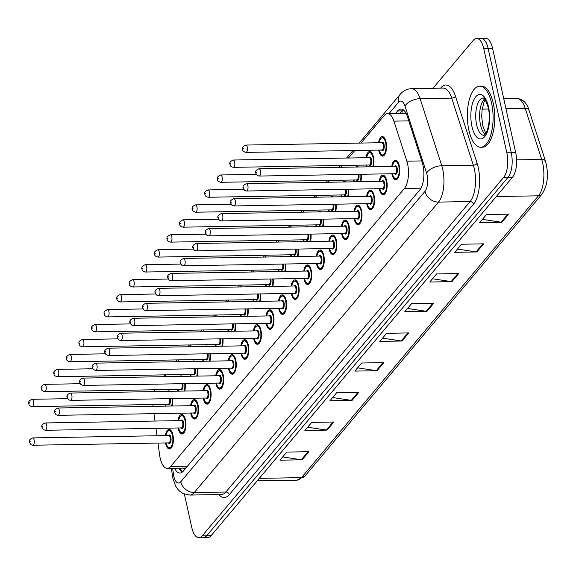 <?xml version="1.0" encoding="UTF-8"?>
<svg xmlns="http://www.w3.org/2000/svg" width="576" height="576" viewBox="0 0 576 576"><rect width="100%" height="100%" fill="white"/><g stroke="black" fill="none" stroke-linecap="round" stroke-linejoin="round"><path stroke-width="0.86" d="M177.926 391.176A9.778 4.118 89 0 1 177.61 389.959A9.778 4.118 89 0 1 177.487 389.369M179.748 376.409A9.778 4.118 89 0 1 181.073 375.862A9.778 4.118 89 0 1 182.412 376.366M190.498 376.222A9.778 4.118 89 0 1 190.181 375.005A9.778 4.118 89 0 1 190.066 374.414M192.326 361.454A9.778 4.118 89 0 1 193.644 360.907A9.778 4.118 89 0 1 194.983 361.411M203.076 361.267A9.778 4.118 89 0 1 202.759 360.043A9.778 4.118 89 0 1 202.637 359.46M204.898 346.5A9.778 4.118 89 0 1 206.222 345.953A9.778 4.118 89 0 1 207.562 346.457M215.654 346.313A9.778 4.118 89 0 1 215.33 345.089A9.778 4.118 89 0 1 215.215 344.506M217.476 331.546A9.778 4.118 89 0 1 218.794 330.998A9.778 4.118 89 0 1 220.133 331.495M228.226 331.358A9.778 4.118 89 0 1 227.909 330.134A9.778 4.118 89 0 1 227.786 329.551M230.047 316.591A9.778 4.118 89 0 1 231.372 316.044A9.778 4.118 89 0 1 232.711 316.541M240.804 316.404A9.778 4.118 89 0 1 240.48 315.18A9.778 4.118 89 0 1 240.365 314.597M242.626 301.637A9.778 4.118 89 0 1 243.943 301.09A9.778 4.118 89 0 1 245.282 301.586M253.375 301.45A9.778 4.118 89 0 1 253.058 300.226A9.778 4.118 89 0 1 252.936 299.642M255.197 286.682A9.778 4.118 89 0 1 256.522 286.135A9.778 4.118 89 0 1 257.861 286.632M265.954 286.495A9.778 4.118 89 0 1 265.63 285.271A9.778 4.118 89 0 1 265.514 284.688M267.775 271.728A9.778 4.118 89 0 1 269.093 271.181A9.778 4.118 89 0 1 270.432 271.678M278.525 271.541A9.778 4.118 89 0 1 278.208 270.317A9.778 4.118 89 0 1 278.086 269.734M280.346 256.774A9.778 4.118 89 0 1 281.671 256.219A9.778 4.118 89 0 1 283.01 256.723M291.103 256.586A9.778 4.118 89 0 1 290.779 255.362A9.778 4.118 89 0 1 290.664 254.779M292.925 241.812A9.778 4.118 89 0 1 294.242 241.265A9.778 4.118 89 0 1 295.582 241.769M303.674 241.632A9.778 4.118 89 0 1 303.358 240.408A9.778 4.118 89 0 1 303.235 239.818M305.496 226.858A9.778 4.118 89 0 1 306.821 226.31A9.778 4.118 89 0 1 308.16 226.814M316.253 226.67A9.778 4.118 89 0 1 315.929 225.454A9.778 4.118 89 0 1 315.814 224.863M318.074 211.903A9.778 4.118 89 0 1 319.392 211.356A9.778 4.118 89 0 1 320.731 211.86M328.824 211.716A9.778 4.118 89 0 1 328.507 210.499A9.778 4.118 89 0 1 328.385 209.909M330.646 196.949A9.778 4.118 89 0 1 331.97 196.402A9.778 4.118 89 0 1 333.31 196.906M341.402 196.762A9.778 4.118 89 0 1 341.078 195.545A9.778 4.118 89 0 1 340.963 194.954M343.224 181.994A9.778 4.118 89 0 1 344.542 181.447A9.778 4.118 89 0 1 345.881 181.951M353.974 181.807A9.778 4.118 89 0 1 353.657 180.59A9.778 4.118 89 0 1 353.534 180M355.795 167.04A9.778 4.118 89 0 1 357.12 166.493A9.778 4.118 89 0 1 358.459 166.997M366.552 166.853A9.778 4.118 89 0 1 366.228 165.636A9.778 4.118 89 0 1 366.113 165.046M365.983 157.716A9.778 4.118 89 0 1 369.691 151.538A9.778 4.118 89 0 1 373.493 156.996A9.778 4.118 89 0 1 373.363 166.738M378.562 142.762A9.778 4.118 89 0 1 382.27 136.584A9.778 4.118 89 0 1 386.071 142.042A9.778 4.118 89 0 1 382.608 156.132A9.778 4.118 89 0 1 378.806 150.682A9.778 4.118 89 0 1 378.684 150.091M165.348 406.13A9.778 4.118 89 0 1 165.031 404.914A9.778 4.118 89 0 1 164.909 404.323M167.177 391.363A9.778 4.118 89 0 1 168.494 390.816A9.778 4.118 89 0 1 169.834 391.32M177.977 420.646A9.778 4.118 89 0 1 181.685 414.475A9.778 4.118 89 0 1 185.486 419.933A9.778 4.118 89 0 1 182.023 434.023A9.778 4.118 89 0 1 178.222 428.566A9.778 4.118 89 0 1 178.099 427.982M190.548 405.691A9.778 4.118 89 0 1 194.256 399.521A9.778 4.118 89 0 1 198.058 404.978A9.778 4.118 89 0 1 194.602 419.069A9.778 4.118 89 0 1 190.8 413.611A9.778 4.118 89 0 1 190.678 413.028M203.126 390.737A9.778 4.118 89 0 1 206.834 384.566A9.778 4.118 89 0 1 210.636 390.017A9.778 4.118 89 0 1 207.173 404.114A9.778 4.118 89 0 1 203.371 398.657A9.778 4.118 89 0 1 203.249 398.074M215.698 375.782A9.778 4.118 89 0 1 219.406 369.612A9.778 4.118 89 0 1 223.207 375.062A9.778 4.118 89 0 1 219.751 389.16A9.778 4.118 89 0 1 215.95 383.702A9.778 4.118 89 0 1 215.827 383.119M228.276 360.828A9.778 4.118 89 0 1 231.984 354.65A9.778 4.118 89 0 1 235.786 360.108A9.778 4.118 89 0 1 232.322 374.206A9.778 4.118 89 0 1 228.521 368.748A9.778 4.118 89 0 1 228.398 368.165M240.847 345.874A9.778 4.118 89 0 1 244.555 339.696A9.778 4.118 89 0 1 248.357 345.154A9.778 4.118 89 0 1 244.901 359.251A9.778 4.118 89 0 1 241.099 353.794A9.778 4.118 89 0 1 240.977 353.203M253.426 330.919A9.778 4.118 89 0 1 257.134 324.742A9.778 4.118 89 0 1 260.935 330.199A9.778 4.118 89 0 1 257.472 344.297A9.778 4.118 89 0 1 253.67 338.839A9.778 4.118 89 0 1 253.548 338.249M265.997 315.965A9.778 4.118 89 0 1 269.705 309.787A9.778 4.118 89 0 1 273.506 315.245A9.778 4.118 89 0 1 270.05 329.342A9.778 4.118 89 0 1 266.249 323.885A9.778 4.118 89 0 1 266.126 323.294M278.575 301.01A9.778 4.118 89 0 1 282.283 294.833A9.778 4.118 89 0 1 286.085 300.29A9.778 4.118 89 0 1 282.622 314.388A9.778 4.118 89 0 1 278.82 308.93A9.778 4.118 89 0 1 278.705 308.34M291.146 286.056A9.778 4.118 89 0 1 294.862 279.878A9.778 4.118 89 0 1 298.663 285.336A9.778 4.118 89 0 1 295.2 299.434A9.778 4.118 89 0 1 291.398 293.976A9.778 4.118 89 0 1 291.276 293.386M303.725 271.102A9.778 4.118 89 0 1 307.433 264.924A9.778 4.118 89 0 1 311.234 270.382A9.778 4.118 89 0 1 307.771 284.479A9.778 4.118 89 0 1 303.97 279.022A9.778 4.118 89 0 1 303.854 278.431M316.296 256.147A9.778 4.118 89 0 1 320.011 249.97A9.778 4.118 89 0 1 323.813 255.427A9.778 4.118 89 0 1 320.35 269.518A9.778 4.118 89 0 1 316.548 264.067A9.778 4.118 89 0 1 316.426 263.477M328.874 241.193A9.778 4.118 89 0 1 332.582 235.015A9.778 4.118 89 0 1 336.384 240.473A9.778 4.118 89 0 1 332.921 254.563A9.778 4.118 89 0 1 329.119 249.113A9.778 4.118 89 0 1 329.004 248.522M341.446 226.238A9.778 4.118 89 0 1 345.161 220.061A9.778 4.118 89 0 1 348.962 225.518A9.778 4.118 89 0 1 345.499 239.609A9.778 4.118 89 0 1 341.698 234.151A9.778 4.118 89 0 1 341.575 233.568M354.024 211.284A9.778 4.118 89 0 1 357.732 205.106A9.778 4.118 89 0 1 361.534 210.564A9.778 4.118 89 0 1 358.07 224.654A9.778 4.118 89 0 1 354.269 219.197A9.778 4.118 89 0 1 354.154 218.614M366.595 196.33A9.778 4.118 89 0 1 370.31 190.152A9.778 4.118 89 0 1 374.112 195.61A9.778 4.118 89 0 1 370.649 209.7A9.778 4.118 89 0 1 366.847 204.242A9.778 4.118 89 0 1 366.725 203.659M379.174 181.368A9.778 4.118 89 0 1 382.882 175.198A9.778 4.118 89 0 1 386.683 180.655A9.778 4.118 89 0 1 383.22 194.746A9.778 4.118 89 0 1 379.418 189.288A9.778 4.118 89 0 1 379.303 188.705M391.745 166.414A9.778 4.118 89 0 1 395.46 160.243A9.778 4.118 89 0 1 399.262 165.694A9.778 4.118 89 0 1 395.798 179.791A9.778 4.118 89 0 1 391.997 174.334A9.778 4.118 89 0 1 391.874 173.75M165.398 435.607A9.778 4.118 89 0 1 169.106 429.43A9.778 4.118 89 0 1 172.908 434.887A9.778 4.118 89 0 1 169.452 448.978A9.778 4.118 89 0 1 165.65 443.52A9.778 4.118 89 0 1 165.528 442.937M157.99 443.066L159.646 455.162A18.331 7.718 -91 0 0 160.171 458.136A18.331 7.718 -91 0 0 167.299 468.367A18.331 7.718 -91 0 0 170.626 466.481L404.417 188.453A18.331 7.718 -91 0 0 406.843 161.179L393.919 121.133A18.331 7.718 -91 0 0 387.526 113.638A18.331 7.718 -91 0 0 384.199 115.517L361.037 143.064M183.247 468.094A6.113 2.57 -91 0 0 185.551 468.13L185.674 467.986A18.331 7.718 89 0 1 185.033 468.058L167.299 468.367M153.965 413.662L154.98 421.049M155.981 428.364L156.989 435.751M154.685 389.765A18.331 7.718 -91 0 0 154.066 391.594M152.827 404.532A18.331 7.718 -91 0 0 152.986 406.346M354.78 150.509L348.466 158.018M342.202 165.463L340.654 167.306M329.63 180.418L328.082 182.261M317.052 195.372L315.504 197.215M304.481 210.326L302.933 212.17M291.902 225.281L290.354 227.124M279.331 240.235L277.783 242.078M266.753 255.19L265.205 257.033M254.182 270.144L252.634 271.987M241.603 285.098L240.055 286.942M229.032 300.053L227.484 301.896M216.454 315.007L214.906 316.85M203.882 329.969L202.334 331.805M191.304 344.923L189.756 346.759M178.733 359.878L177.185 361.721M166.154 374.832L164.606 376.675M185.242 383.645A9.778 4.118 89 0 1 184.745 391.061M197.82 368.69A9.778 4.118 89 0 1 197.316 376.106M210.391 353.736A9.778 4.118 89 0 1 209.894 361.152M222.97 338.782A9.778 4.118 89 0 1 222.466 346.198M235.541 323.827A9.778 4.118 89 0 1 235.044 331.236M248.119 308.873A9.778 4.118 89 0 1 247.615 316.282M260.69 293.918A9.778 4.118 89 0 1 260.194 301.327M273.269 278.964A9.778 4.118 89 0 1 272.765 286.373M285.84 264.01A9.778 4.118 89 0 1 285.343 271.418M298.418 249.055A9.778 4.118 89 0 1 297.914 256.464M310.99 234.101A9.778 4.118 89 0 1 310.493 241.51M323.568 219.146A9.778 4.118 89 0 1 323.064 226.555M336.139 204.192A9.778 4.118 89 0 1 335.642 211.601M348.718 189.238A9.778 4.118 89 0 1 348.214 196.646M361.289 174.283A9.778 4.118 89 0 1 360.792 181.692M172.663 398.599A9.778 4.118 89 0 1 172.166 406.015M432.95 88.286L473.285 40.32A18.331 7.718 89 0 1 476.611 38.434A18.331 7.718 89 0 1 483.739 48.665L506.83 152.813L511.265 152.734A18.331 7.718 89 0 1 508.097 177.271L206.662 535.759A18.331 7.718 89 0 1 203.335 537.646A18.331 7.718 89 0 0 206.662 535.759L508.097 177.271A18.331 7.718 89 0 0 511.265 152.734L488.174 48.586L511.265 152.734L515.693 152.654A18.331 7.718 89 0 1 512.532 177.199L211.097 535.68A18.331 7.718 89 0 1 207.77 537.566L198.907 537.725A18.331 7.718 89 0 1 191.779 527.494L184.37 494.093M476.611 38.434L481.046 38.354A18.331 7.718 89 0 1 488.174 48.586A18.331 7.718 89 0 0 481.046 38.354L485.482 38.275A18.331 7.718 89 0 1 492.61 48.506L515.693 152.654M508.673 214.15L486.511 214.538L479.7 222.631L501.869 222.25L508.673 214.15M482.436 219.377L501.084 222.192A4.889 3.989 40.1 0 0 501.869 222.25M483.71 243.842L461.542 244.231L454.73 252.324L476.899 251.942L483.71 243.842M457.466 249.07L476.114 251.892A4.889 3.989 40.1 0 0 476.899 251.942M458.741 273.535L436.572 273.924L429.761 282.024L451.93 281.635L458.741 273.535M432.504 278.762L451.145 281.585A4.889 3.989 40.1 0 0 451.93 281.635M433.771 303.228L411.602 303.617L404.791 311.717L426.96 311.328L433.771 303.228M407.534 308.455L426.175 311.278A4.889 3.989 40.1 0 0 426.96 311.328M308.93 451.699L286.762 452.088L279.95 460.181L302.119 459.799L308.93 451.699M282.694 456.926L301.334 459.749A4.889 3.989 40.1 0 0 302.119 459.799M333.9 422.006L311.731 422.395L304.92 430.488L327.089 430.106L333.9 422.006M307.663 427.234L326.304 430.049A4.889 3.989 40.1 0 0 327.089 430.106M358.87 392.314L336.701 392.695L329.89 400.795L352.058 400.414L358.87 392.314M332.626 397.541L351.274 400.356A4.889 3.989 40.1 0 0 352.058 400.414M383.832 362.621L361.67 363.002L354.859 371.102L377.028 370.721L383.832 362.621M357.595 367.848L376.243 370.663A4.889 3.989 40.1 0 0 377.028 370.721M408.802 332.928L386.633 333.31L379.829 341.41L401.99 341.021L408.802 332.928M382.565 338.148L401.213 340.97A4.889 3.989 40.1 0 0 401.99 341.021M174.629 468.245A18.331 7.718 -91 0 0 179.964 473.047A18.331 7.718 -91 0 0 183.29 471.161L419.81 189.886A18.331 7.718 -91 0 0 422.237 162.612L407.376 116.561A18.331 7.718 -91 0 0 400.982 109.066A18.331 7.718 -91 0 0 397.656 110.945L395.51 113.494M182.167 472.241A18.331 7.718 89 0 1 179.064 468.166M506.83 152.813A18.331 7.718 89 0 1 503.669 177.35L202.234 535.838A18.331 7.718 89 0 1 198.907 537.725M399.946 113.422L402.091 110.873A18.331 7.718 89 0 1 403.214 109.8M491.58 103.198A30.557 12.866 89 0 1 480.758 147.24A30.557 12.866 89 0 1 468.878 130.19A30.557 12.866 89 0 1 479.7 86.141A30.557 12.866 89 0 1 491.58 103.198M479.7 86.141L481.363 86.112A30.557 12.866 89 0 1 493.243 103.169A30.557 12.866 89 0 1 482.422 147.211L480.758 147.24M402.977 109.98A18.331 14.969 40.1 0 0 403.02 113.364M187.474 466.193L170.626 466.481M408.766 120.874L393.919 121.133M421.69 160.92L406.843 161.179M420.97 188.165L404.417 188.453M529.013 110.124L545.486 161.179A6.113 3.24 162.1 0 0 541.699 159.444L525.218 108.389A24.444 10.289 -91 0 0 516.701 98.388C522.857 99.058 526.961 102.967 529.013 110.124A6.113 3.24 162.1 0 0 525.218 108.389L505.958 108.727M545.486 161.179C548.95 174.24 547.762 185.27 541.922 194.263A6.113 4.99 -139.9 0 1 538.459 195.811A24.444 10.289 -91 0 0 541.699 159.444L516.586 159.883M259.294 478.368L301.486 477.634A6.113 4.99 40.1 0 0 304.949 476.086L297.05 480.146A24.444 10.289 -91 0 0 301.486 477.634L538.459 195.811L496.267 196.546M512.532 177.199L503.669 177.35M211.097 535.68L202.234 535.838M492.61 48.506L483.739 48.665M488.549 109.03L482.184 109.138M407.959 332.942L401.213 340.97M382.997 362.635L376.243 370.663M358.027 392.328L351.274 400.356M333.058 422.021L326.304 430.049M308.088 451.714L301.334 459.749M432.929 303.25L426.175 311.278M457.898 273.55L451.145 281.585M482.868 243.857L476.114 251.892M507.838 214.164L501.084 222.192M172.634 468.274L173.448 474.235A12.218 5.148 -91 0 0 173.801 476.222A12.218 5.148 -91 0 0 180.77 481.781L425.002 191.326A12.218 5.148 -91 0 0 427.111 174.96A12.218 5.148 -91 0 0 426.622 173.138L404.978 106.07A12.218 5.148 -91 0 0 398.498 102.326L389.009 113.609M404.978 106.07A12.218 6.487 162.1 0 1 420.106 98.654L441.756 165.73A24.444 10.289 89 0 1 442.735 169.373A24.444 10.289 89 0 1 438.516 202.097L194.285 492.552A24.444 10.289 89 0 1 189.85 495.065L221.436 494.518A24.444 10.289 -91 0 0 225.871 492.005L470.11 201.55A24.444 10.289 -91 0 0 474.329 168.826A24.444 10.289 -91 0 0 473.342 165.182L451.699 98.107A24.444 10.289 -91 0 0 443.174 88.106L411.588 88.661A24.444 10.289 89 0 1 420.106 98.654L451.699 98.107A3.053 1.62 -17.9 0 0 455.479 96.257L477.13 163.325A27.497 11.578 89 0 1 473.486 204.235L229.248 494.698A3.053 2.498 40.1 0 0 225.871 492.005L194.285 492.552A12.218 9.979 -139.9 0 1 180.77 481.781M477.13 163.325A3.053 1.62 -17.9 0 1 473.342 165.182L441.756 165.73A12.218 6.487 162.1 0 0 426.622 173.138M229.248 494.698A27.497 11.578 89 0 1 218.902 494.561M440.633 88.157L440.899 87.833A27.497 11.578 89 0 1 455.479 96.257M425.002 191.326A12.218 9.979 -139.9 0 0 438.516 202.097L470.11 201.55A3.053 2.498 40.1 0 1 473.486 204.235M398.498 102.326A12.218 9.979 -139.9 0 1 400.226 94.27L359.172 143.1M164.801 376.438A12.218 9.979 -139.9 0 1 165.146 374.846M173.448 474.235A12.218 3.017 172.2 0 0 172.418 475.697L171.41 468.295M180.914 471.096L180.504 468.137M402.091 110.873L397.656 110.945M165.895 435.593L167.306 431.611L169.675 430.027A9.166 3.859 89 0 1 171.259 430.798M166.09 442.93A8.554 3.6 -91 0 0 166.104 442.98A8.554 3.6 -91 0 0 170.978 446.875A8.554 3.6 -91 0 0 172.454 435.427A8.554 3.6 -91 0 0 169.114 430.654A8.554 3.6 -91 0 0 165.96 435.593M168.286 435.557A4.277 1.8 89 0 1 170.87 437.314A4.277 1.8 89 0 1 170.546 442.339A4.277 1.8 89 0 1 168.415 442.886M168.79 442.879A3.665 1.541 -91 0 0 170.086 437.594A3.665 1.541 -91 0 0 168.66 435.55L32.666 437.911A3.665 1.541 89 0 1 34.092 439.956A3.665 1.541 89 0 1 32.789 445.241L168.79 442.879M30.182 441.353L29.729 441.893L30.182 441.353M171.554 447.538A9.166 3.859 89 0 1 169.992 448.358L170.87 448.344M165.47 404.316A8.554 3.6 -91 0 0 165.485 404.374A8.554 3.6 -91 0 0 165.996 406.123M171.526 406.022A8.554 3.6 -91 0 0 172.138 398.614M170.237 398.642A4.277 1.8 89 0 1 170.251 398.7A4.277 1.8 89 0 1 169.934 403.733A4.277 1.8 89 0 1 167.803 404.273M67.63 398.678L32.047 399.298A3.665 1.541 89 0 1 33.473 401.342A3.665 1.541 89 0 1 32.177 406.627L168.17 404.266A3.665 1.541 -91 0 0 169.474 398.981A3.665 1.541 -91 0 0 169.394 398.657M29.117 403.279L29.57 402.739L29.117 403.279M178.466 420.638L179.878 416.657L182.246 415.073A9.166 3.859 89 0 1 183.838 415.843M178.661 427.968A8.554 3.6 -91 0 0 178.675 428.026A8.554 3.6 -91 0 0 183.557 431.921A8.554 3.6 -91 0 0 185.033 420.473A8.554 3.6 -91 0 0 181.692 415.692A8.554 3.6 -91 0 0 178.538 420.638M180.864 420.602A4.277 1.8 89 0 1 183.442 422.359A4.277 1.8 89 0 1 183.125 427.385A4.277 1.8 89 0 1 180.994 427.932M181.361 427.925A3.665 1.541 -91 0 0 182.664 422.64A3.665 1.541 -91 0 0 181.238 420.595L45.238 422.957A3.665 1.541 89 0 1 46.663 425.002A3.665 1.541 89 0 1 45.367 430.286L181.361 427.925M42.761 426.398L42.307 426.938L42.761 426.398M184.126 432.583A9.166 3.859 89 0 1 182.57 433.404L183.449 433.39M191.045 405.684L192.456 401.702L194.825 400.118A9.166 3.859 89 0 1 196.409 400.889M191.239 413.014A8.554 3.6 -91 0 0 191.254 413.071A8.554 3.6 -91 0 0 196.128 416.966A8.554 3.6 -91 0 0 197.604 405.511A8.554 3.6 -91 0 0 194.27 400.738A8.554 3.6 -91 0 0 191.11 405.684M193.435 405.641A4.277 1.8 89 0 1 196.02 407.405A4.277 1.8 89 0 1 195.696 412.43A4.277 1.8 89 0 1 193.565 412.978M193.939 412.97A3.665 1.541 -91 0 0 195.235 407.686A3.665 1.541 -91 0 0 193.81 405.641L57.816 408.002A3.665 1.541 89 0 1 59.242 410.047A3.665 1.541 89 0 1 57.938 415.332L193.939 412.97M55.332 411.444L54.878 411.984L55.332 411.444M196.704 417.622A9.166 3.859 89 0 1 195.142 418.45L196.02 418.435M203.616 390.73L205.027 386.748L207.396 385.164A9.166 3.859 89 0 1 208.987 385.934M203.81 398.059A8.554 3.6 -91 0 0 203.825 398.117A8.554 3.6 -91 0 0 208.706 402.012A8.554 3.6 -91 0 0 210.182 390.557A8.554 3.6 -91 0 0 206.842 385.783A8.554 3.6 -91 0 0 203.688 390.73M206.014 390.686A4.277 1.8 89 0 1 208.591 392.45A4.277 1.8 89 0 1 208.274 397.476A4.277 1.8 89 0 1 206.143 398.023M206.51 398.016A3.665 1.541 -91 0 0 207.814 392.731A3.665 1.541 -91 0 0 206.388 390.679L70.387 393.048A3.665 1.541 89 0 1 71.813 395.093A3.665 1.541 89 0 1 70.517 400.378L206.51 398.016M67.91 396.49L67.457 397.03L67.91 396.49M209.275 402.667A9.166 3.859 89 0 1 207.72 403.495L208.598 403.481M216.194 375.775L217.606 371.794L219.974 370.21A9.166 3.859 89 0 1 221.558 370.98M216.389 383.105A8.554 3.6 -91 0 0 216.403 383.162A8.554 3.6 -91 0 0 221.278 387.058A8.554 3.6 -91 0 0 222.754 375.602A8.554 3.6 -91 0 0 219.42 370.829A8.554 3.6 -91 0 0 216.259 375.775M218.585 375.732A4.277 1.8 89 0 1 221.17 377.496A4.277 1.8 89 0 1 220.846 382.522A4.277 1.8 89 0 1 218.714 383.069M219.089 383.062A3.665 1.541 -91 0 0 220.385 377.777A3.665 1.541 -91 0 0 218.959 375.725L82.966 378.094A3.665 1.541 89 0 1 84.391 380.138A3.665 1.541 89 0 1 83.088 385.423L219.089 383.062M80.482 381.535L80.028 382.075L80.482 381.535M221.854 387.713A9.166 3.859 89 0 1 220.291 388.541L221.17 388.526M178.049 389.362A8.554 3.6 -91 0 0 178.063 389.419A8.554 3.6 -91 0 0 178.567 391.169M184.097 391.068A8.554 3.6 -91 0 0 184.716 383.659M182.815 383.688A4.277 1.8 89 0 1 182.83 383.746A4.277 1.8 89 0 1 182.506 388.771A4.277 1.8 89 0 1 180.374 389.318M80.208 383.724L44.626 384.343A3.665 1.541 89 0 1 46.051 386.388A3.665 1.541 89 0 1 44.748 391.673L180.749 389.311A3.665 1.541 -91 0 0 182.045 384.026A3.665 1.541 -91 0 0 181.966 383.702M41.688 388.325L42.142 387.785L41.688 388.325M190.627 374.407A8.554 3.6 -91 0 0 190.634 374.465A8.554 3.6 -91 0 0 191.146 376.214M196.675 376.114A8.554 3.6 -91 0 0 197.287 368.705M195.386 368.734A4.277 1.8 89 0 1 195.401 368.791A4.277 1.8 89 0 1 195.084 373.817A4.277 1.8 89 0 1 192.953 374.364M92.779 368.77L57.197 369.389A3.665 1.541 89 0 1 58.622 371.434A3.665 1.541 89 0 1 57.326 376.718L193.32 374.357A3.665 1.541 -91 0 0 194.623 369.072A3.665 1.541 -91 0 0 194.544 368.748M54.266 373.37L54.72 372.83L54.266 373.37M203.198 359.453A8.554 3.6 -91 0 0 203.213 359.503A8.554 3.6 -91 0 0 203.717 361.253M209.246 361.159A8.554 3.6 -91 0 0 209.866 353.75M207.965 353.779A4.277 1.8 89 0 1 207.979 353.837A4.277 1.8 89 0 1 207.655 358.862A4.277 1.8 89 0 1 205.524 359.41M105.358 353.815L69.775 354.434A3.665 1.541 89 0 1 71.201 356.479A3.665 1.541 89 0 1 69.898 361.764L205.898 359.402A3.665 1.541 -91 0 0 207.194 354.118A3.665 1.541 -91 0 0 207.115 353.794M66.838 358.416L67.291 357.876L66.838 358.416M483.876 135.259A18.626 7.841 89 0 1 476.64 124.862A18.626 7.841 89 0 1 483.235 98.014L483.718 98.201C483.905 96.696 485.417 99.828 488.254 107.582C489.996 115.337 489.586 123.149 487.022 131.018C484.531 135.065 483.487 136.476 483.876 135.259M488.513 106.841A22.291 9.389 89 0 1 484.661 136.685A22.291 9.389 89 0 1 471.953 126.54A22.291 9.389 89 0 1 475.798 96.696A22.291 9.389 89 0 1 488.513 106.841M485.208 134.237A18.626 7.841 89 0 1 480.514 124.798A18.626 7.841 89 0 1 484.596 98.986M228.766 360.821L230.177 356.839L232.546 355.255A9.166 3.859 89 0 1 234.137 356.026M228.96 368.15A8.554 3.6 -91 0 0 228.974 368.208A8.554 3.6 -91 0 0 233.856 372.103A8.554 3.6 -91 0 0 235.332 360.648A8.554 3.6 -91 0 0 231.991 355.874A8.554 3.6 -91 0 0 228.838 360.821M231.163 360.778A4.277 1.8 89 0 1 233.741 362.542A4.277 1.8 89 0 1 233.424 367.567A4.277 1.8 89 0 1 231.293 368.114M231.66 368.107A3.665 1.541 -91 0 0 232.963 362.822A3.665 1.541 -91 0 0 231.538 360.77L95.537 363.139A3.665 1.541 89 0 1 96.962 365.184A3.665 1.541 89 0 1 95.666 370.469L231.66 368.107M93.06 366.581L92.606 367.121L93.06 366.581M234.425 372.758A9.166 3.859 89 0 1 232.87 373.586L233.748 373.572M241.344 345.866L242.755 341.885L245.124 340.301A9.166 3.859 89 0 1 246.708 341.071M241.538 353.196A8.554 3.6 -91 0 0 241.553 353.254A8.554 3.6 -91 0 0 246.427 357.149A8.554 3.6 -91 0 0 247.903 345.694A8.554 3.6 -91 0 0 244.57 340.92A8.554 3.6 -91 0 0 241.409 345.866M243.734 345.823A4.277 1.8 89 0 1 246.319 347.587A4.277 1.8 89 0 1 245.995 352.613A4.277 1.8 89 0 1 243.864 353.16M244.238 353.153A3.665 1.541 -91 0 0 245.534 347.868A3.665 1.541 -91 0 0 244.109 345.816L108.115 348.178A3.665 1.541 89 0 1 109.541 350.23A3.665 1.541 89 0 1 108.238 355.514L244.238 353.153M105.631 351.626L105.178 352.166L105.631 351.626M247.003 357.804A9.166 3.859 89 0 1 245.441 358.632L246.319 358.618M253.915 330.912L255.326 326.93L257.695 325.346A9.166 3.859 89 0 1 259.286 326.117M254.11 338.242A8.554 3.6 -91 0 0 254.124 338.299A8.554 3.6 -91 0 0 259.006 342.194A8.554 3.6 -91 0 0 260.482 330.739A8.554 3.6 -91 0 0 257.141 325.966A8.554 3.6 -91 0 0 253.987 330.912M256.313 330.869A4.277 1.8 89 0 1 258.89 332.633A4.277 1.8 89 0 1 258.574 337.658A4.277 1.8 89 0 1 256.442 338.198M256.81 338.198A3.665 1.541 -91 0 0 258.113 332.906A3.665 1.541 -91 0 0 256.687 330.862L120.686 333.223A3.665 1.541 89 0 1 122.112 335.275A3.665 1.541 89 0 1 120.816 340.56L256.81 338.198M118.21 336.672L117.756 337.212L118.21 336.672M259.574 342.85A9.166 3.859 89 0 1 258.019 343.678L258.898 343.656M215.777 344.498A8.554 3.6 -91 0 0 215.784 344.549A8.554 3.6 -91 0 0 216.295 346.298M221.825 346.205A8.554 3.6 -91 0 0 222.437 338.789M220.543 338.825A4.277 1.8 89 0 1 220.55 338.882A4.277 1.8 89 0 1 220.234 343.908A4.277 1.8 89 0 1 218.102 344.455M117.929 338.861L82.346 339.48A3.665 1.541 89 0 1 83.772 341.525A3.665 1.541 89 0 1 82.476 346.81L218.477 344.448A3.665 1.541 -91 0 0 219.773 339.163A3.665 1.541 -91 0 0 219.694 338.839M79.416 343.462L79.87 342.922L79.416 343.462M228.348 329.537A8.554 3.6 -91 0 0 228.362 329.594A8.554 3.6 -91 0 0 228.866 331.344M234.396 331.25A8.554 3.6 -91 0 0 235.015 323.834M233.114 323.87A4.277 1.8 89 0 1 233.129 323.928A4.277 1.8 89 0 1 232.805 328.954A4.277 1.8 89 0 1 230.674 329.501M130.507 323.906L94.925 324.526A3.665 1.541 89 0 1 96.35 326.57A3.665 1.541 89 0 1 95.047 331.855L231.048 329.494A3.665 1.541 -91 0 0 232.344 324.209A3.665 1.541 -91 0 0 232.265 323.885M91.987 328.507L92.441 327.967L91.987 328.507M240.926 314.582A8.554 3.6 -91 0 0 240.934 314.64A8.554 3.6 -91 0 0 241.445 316.39M246.974 316.296A8.554 3.6 -91 0 0 247.586 308.88M245.693 308.916A4.277 1.8 89 0 1 245.7 308.974A4.277 1.8 89 0 1 245.383 313.999A4.277 1.8 89 0 1 243.252 314.546M143.078 308.952L107.496 309.571A3.665 1.541 89 0 1 108.922 311.616A3.665 1.541 89 0 1 107.626 316.901L243.626 314.539A3.665 1.541 -91 0 0 244.922 309.254A3.665 1.541 -91 0 0 244.843 308.93M104.566 313.553L105.019 313.013L104.566 313.553M266.494 315.958L267.905 311.969L270.274 310.392A9.166 3.859 89 0 1 271.858 311.162M266.688 323.287A8.554 3.6 -91 0 0 266.702 323.345A8.554 3.6 -91 0 0 271.577 327.24A8.554 3.6 -91 0 0 273.053 315.785A8.554 3.6 -91 0 0 269.719 311.011A8.554 3.6 -91 0 0 266.558 315.958M268.884 315.914A4.277 1.8 89 0 1 271.469 317.678A4.277 1.8 89 0 1 271.145 322.704A4.277 1.8 89 0 1 269.014 323.244M269.388 323.237A3.665 1.541 -91 0 0 270.684 317.952A3.665 1.541 -91 0 0 269.258 315.907L133.265 318.269A3.665 1.541 89 0 1 134.69 320.321A3.665 1.541 89 0 1 133.387 325.606L269.388 323.237M130.781 321.718L130.327 322.258L130.781 321.718M272.153 327.895A9.166 3.859 89 0 1 270.59 328.723L271.469 328.702M279.065 301.003L280.476 297.014L282.845 295.438A9.166 3.859 89 0 1 284.436 296.208M279.266 308.333A8.554 3.6 -91 0 0 279.274 308.39A8.554 3.6 -91 0 0 284.155 312.286A8.554 3.6 -91 0 0 285.631 300.83A8.554 3.6 -91 0 0 282.29 296.057A8.554 3.6 -91 0 0 279.137 301.003M281.462 300.96A4.277 1.8 89 0 1 284.04 302.717A4.277 1.8 89 0 1 283.723 307.75A4.277 1.8 89 0 1 281.592 308.29M281.959 308.282A3.665 1.541 -91 0 0 283.262 302.998A3.665 1.541 -91 0 0 281.837 300.953L145.836 303.314A3.665 1.541 89 0 1 147.262 305.359A3.665 1.541 89 0 1 145.966 310.651L281.959 308.282M143.359 306.763L142.906 307.303L143.359 306.763M284.724 312.941A9.166 3.859 89 0 1 283.169 313.762L284.047 313.747M291.643 286.049L293.054 282.06L295.423 280.483A9.166 3.859 89 0 1 297.007 281.254M291.838 293.378A8.554 3.6 -91 0 0 291.852 293.436A8.554 3.6 -91 0 0 296.726 297.331A8.554 3.6 -91 0 0 298.202 285.876A8.554 3.6 -91 0 0 294.869 281.102A8.554 3.6 -91 0 0 291.708 286.049M294.034 286.006A4.277 1.8 89 0 1 296.618 287.762A4.277 1.8 89 0 1 296.294 292.795A4.277 1.8 89 0 1 294.163 293.335M294.538 293.328A3.665 1.541 -91 0 0 295.834 288.043A3.665 1.541 -91 0 0 294.408 285.998L158.414 288.36A3.665 1.541 89 0 1 159.84 290.405A3.665 1.541 89 0 1 158.537 295.697L294.538 293.328M155.93 291.809L155.477 292.349L155.93 291.809M297.302 297.986A9.166 3.859 89 0 1 295.74 298.807L296.618 298.793M304.214 271.094L305.633 267.106L307.994 265.529A9.166 3.859 89 0 1 309.586 266.292M304.416 278.424A8.554 3.6 -91 0 0 304.423 278.482A8.554 3.6 -91 0 0 309.305 282.377A8.554 3.6 -91 0 0 310.781 270.922A8.554 3.6 -91 0 0 307.44 266.148A8.554 3.6 -91 0 0 304.286 271.087M306.612 271.051A4.277 1.8 89 0 1 309.19 272.808A4.277 1.8 89 0 1 308.873 277.841A4.277 1.8 89 0 1 306.742 278.381M307.116 278.374A3.665 1.541 -91 0 0 308.412 273.089A3.665 1.541 -91 0 0 306.986 271.044L170.986 273.406A3.665 1.541 89 0 1 172.411 275.45A3.665 1.541 89 0 1 171.115 280.735L307.116 278.374M168.509 276.854L168.055 277.387L168.509 276.854M309.874 283.032A9.166 3.859 89 0 1 308.318 283.853L309.197 283.838M316.793 256.14L318.204 252.151L320.573 250.574A9.166 3.859 89 0 1 322.157 251.338M316.987 263.47A8.554 3.6 -91 0 0 317.002 263.527A8.554 3.6 -91 0 0 321.876 267.422A8.554 3.6 -91 0 0 323.352 255.967A8.554 3.6 -91 0 0 320.018 251.194A8.554 3.6 -91 0 0 316.858 256.133M319.183 256.097A4.277 1.8 89 0 1 321.768 257.854A4.277 1.8 89 0 1 321.444 262.879A4.277 1.8 89 0 1 319.313 263.426M319.687 263.419A3.665 1.541 -91 0 0 320.983 258.134A3.665 1.541 -91 0 0 319.558 256.09L183.564 258.451A3.665 1.541 89 0 1 184.99 260.496A3.665 1.541 89 0 1 183.686 265.781L319.687 263.419M181.08 261.893L180.626 262.433L181.08 261.893M322.452 268.078A9.166 3.859 89 0 1 320.89 268.898L321.768 268.884M253.498 299.628A8.554 3.6 -91 0 0 253.512 299.686A8.554 3.6 -91 0 0 254.016 301.435M259.546 301.342A8.554 3.6 -91 0 0 260.165 293.926M258.264 293.962A4.277 1.8 89 0 1 258.278 294.019A4.277 1.8 89 0 1 257.954 299.045A4.277 1.8 89 0 1 255.823 299.592M155.657 293.998L120.074 294.617A3.665 1.541 89 0 1 121.5 296.662A3.665 1.541 89 0 1 120.197 301.946L256.198 299.585A3.665 1.541 -91 0 0 257.494 294.3A3.665 1.541 -91 0 0 257.414 293.976M117.137 298.598L117.59 298.058L117.137 298.598M266.076 284.674A8.554 3.6 -91 0 0 266.083 284.731A8.554 3.6 -91 0 0 266.594 286.481M272.124 286.387A8.554 3.6 -91 0 0 272.743 278.971M270.842 279.007A4.277 1.8 89 0 1 270.85 279.065A4.277 1.8 89 0 1 270.533 284.09A4.277 1.8 89 0 1 268.402 284.638M168.228 279.043L132.646 279.662A3.665 1.541 89 0 1 134.071 281.707A3.665 1.541 89 0 1 132.775 286.992L268.776 284.63A3.665 1.541 -91 0 0 270.072 279.346A3.665 1.541 -91 0 0 269.993 279.022M129.715 283.644L130.169 283.104L129.715 283.644M278.647 269.719A8.554 3.6 -91 0 0 278.662 269.777A8.554 3.6 -91 0 0 279.166 271.526M284.695 271.433A8.554 3.6 -91 0 0 285.314 264.017M283.414 264.053A4.277 1.8 89 0 1 283.428 264.11A4.277 1.8 89 0 1 283.104 269.136A4.277 1.8 89 0 1 280.973 269.683M180.806 264.089L145.224 264.708A3.665 1.541 89 0 1 146.65 266.753A3.665 1.541 89 0 1 145.346 272.038L281.347 269.676A3.665 1.541 -91 0 0 282.643 264.391A3.665 1.541 -91 0 0 282.564 264.067M142.286 268.69L142.74 268.15L142.286 268.69M291.226 254.765A8.554 3.6 -91 0 0 291.233 254.822A8.554 3.6 -91 0 0 291.744 256.572M297.274 256.478A8.554 3.6 -91 0 0 297.893 249.062M295.992 249.098A4.277 1.8 89 0 1 295.999 249.156A4.277 1.8 89 0 1 295.682 254.182A4.277 1.8 89 0 1 293.551 254.729M193.378 249.134L157.795 249.754A3.665 1.541 89 0 1 159.221 251.798A3.665 1.541 89 0 1 157.925 257.083L293.926 254.722A3.665 1.541 -91 0 0 295.222 249.437A3.665 1.541 -91 0 0 295.142 249.113M154.865 253.735L155.318 253.195L154.865 253.735M303.797 239.81A8.554 3.6 -91 0 0 303.811 239.868A8.554 3.6 -91 0 0 304.315 241.618M309.845 241.524A8.554 3.6 -91 0 0 310.464 234.108M308.563 234.144A4.277 1.8 89 0 1 308.578 234.202A4.277 1.8 89 0 1 308.254 239.227A4.277 1.8 89 0 1 306.122 239.767M205.956 234.18L170.374 234.792A3.665 1.541 89 0 1 171.799 236.844A3.665 1.541 89 0 1 170.496 242.129L306.497 239.767A3.665 1.541 -91 0 0 307.793 234.475A3.665 1.541 -91 0 0 307.714 234.158M167.436 238.781L167.89 238.241L167.436 238.781M329.364 241.186L330.782 237.197L333.151 235.613A9.166 3.859 89 0 1 334.735 236.383M329.566 248.515A8.554 3.6 -91 0 0 329.573 248.573A8.554 3.6 -91 0 0 334.454 252.461A8.554 3.6 -91 0 0 335.93 241.013A8.554 3.6 -91 0 0 332.59 236.239A8.554 3.6 -91 0 0 329.436 241.178M331.762 241.142A4.277 1.8 89 0 1 334.339 242.899A4.277 1.8 89 0 1 334.022 247.925A4.277 1.8 89 0 1 331.891 248.472M332.266 248.465A3.665 1.541 -91 0 0 333.562 243.18A3.665 1.541 -91 0 0 332.136 241.135L196.135 243.497A3.665 1.541 89 0 1 197.561 245.542A3.665 1.541 89 0 1 196.265 250.826L332.266 248.465M193.658 246.938L193.205 247.478L193.658 246.938M335.023 253.123A9.166 3.859 89 0 1 333.468 253.944L334.346 253.93M341.942 226.224L343.354 222.242L345.722 220.658A9.166 3.859 89 0 1 347.314 221.429M342.137 233.561A8.554 3.6 -91 0 0 342.151 233.611A8.554 3.6 -91 0 0 347.026 237.506A8.554 3.6 -91 0 0 348.509 226.058A8.554 3.6 -91 0 0 345.168 221.285A8.554 3.6 -91 0 0 342.007 226.224M344.333 226.188A4.277 1.8 89 0 1 346.918 227.945A4.277 1.8 89 0 1 346.594 232.97A4.277 1.8 89 0 1 344.462 233.518M344.837 233.51A3.665 1.541 -91 0 0 346.133 228.226A3.665 1.541 -91 0 0 344.707 226.181L208.714 228.542A3.665 1.541 89 0 1 210.139 230.587A3.665 1.541 89 0 1 208.836 235.872L344.837 233.51M206.23 231.984L205.776 232.524L206.23 231.984M347.602 238.169A9.166 3.859 89 0 1 346.039 238.99L346.918 238.975M354.514 211.27L355.932 207.288L358.301 205.704A9.166 3.859 89 0 1 359.885 206.474M354.715 218.606A8.554 3.6 -91 0 0 354.722 218.657A8.554 3.6 -91 0 0 359.604 222.552A8.554 3.6 -91 0 0 361.08 211.104A8.554 3.6 -91 0 0 357.739 206.33A8.554 3.6 -91 0 0 354.586 211.27M356.911 211.234A4.277 1.8 89 0 1 359.489 212.99A4.277 1.8 89 0 1 359.172 218.016A4.277 1.8 89 0 1 357.041 218.563M357.415 218.556A3.665 1.541 -91 0 0 358.711 213.271A3.665 1.541 -91 0 0 357.286 211.226L221.285 213.588A3.665 1.541 89 0 1 222.71 215.633A3.665 1.541 89 0 1 221.414 220.918L357.415 218.556M218.808 217.03L218.354 217.57L218.808 217.03M360.173 223.214A9.166 3.859 89 0 1 358.618 224.035L359.496 224.021M367.092 196.315L368.503 192.334L370.872 190.75A9.166 3.859 89 0 1 372.463 191.52M367.286 203.645A8.554 3.6 -91 0 0 367.301 203.702A8.554 3.6 -91 0 0 372.175 207.598A8.554 3.6 -91 0 0 373.658 196.15A8.554 3.6 -91 0 0 370.318 191.369A8.554 3.6 -91 0 0 367.157 196.315M369.49 196.279A4.277 1.8 89 0 1 372.067 198.036A4.277 1.8 89 0 1 371.743 203.062A4.277 1.8 89 0 1 369.612 203.609M369.986 203.602A3.665 1.541 -91 0 0 371.282 198.317A3.665 1.541 -91 0 0 369.857 196.272L233.863 198.634A3.665 1.541 89 0 1 235.289 200.678A3.665 1.541 89 0 1 233.986 205.963L369.986 203.602M231.379 202.075L230.926 202.615L231.379 202.075M372.751 208.26A9.166 3.859 89 0 1 371.189 209.081L372.067 209.066M379.663 181.361L381.082 177.379L383.45 175.795A9.166 3.859 89 0 1 385.034 176.566M379.865 188.69A8.554 3.6 -91 0 0 379.872 188.748A8.554 3.6 -91 0 0 384.754 192.643A8.554 3.6 -91 0 0 386.23 181.195A8.554 3.6 -91 0 0 382.889 176.414A8.554 3.6 -91 0 0 379.735 181.361M382.061 181.318A4.277 1.8 89 0 1 384.638 183.082A4.277 1.8 89 0 1 384.322 188.107A4.277 1.8 89 0 1 382.19 188.654M382.565 188.647A3.665 1.541 -91 0 0 383.861 183.362A3.665 1.541 -91 0 0 382.435 181.318L246.434 183.679A3.665 1.541 89 0 1 247.86 185.724A3.665 1.541 89 0 1 246.564 191.009L382.565 188.647M243.958 187.121L243.504 187.661L243.958 187.121M385.322 193.298A9.166 3.859 89 0 1 383.767 194.126L384.646 194.112M392.242 166.406L393.653 162.425L396.022 160.841A9.166 3.859 89 0 1 397.613 161.611M392.436 173.736A8.554 3.6 -91 0 0 392.45 173.794A8.554 3.6 -91 0 0 397.332 177.689A8.554 3.6 -91 0 0 398.808 166.234A8.554 3.6 -91 0 0 395.467 161.46A8.554 3.6 -91 0 0 392.306 166.406M394.639 166.363A4.277 1.8 89 0 1 397.217 168.127A4.277 1.8 89 0 1 396.893 173.153A4.277 1.8 89 0 1 394.762 173.7M395.136 173.693A3.665 1.541 -91 0 0 396.432 168.408A3.665 1.541 -91 0 0 395.006 166.363L259.013 168.725A3.665 1.541 89 0 1 260.438 170.77A3.665 1.541 89 0 1 259.135 176.054L395.136 173.693M256.529 172.166L256.075 172.706L256.529 172.166M397.901 178.344A9.166 3.859 89 0 1 396.338 179.172L397.217 179.158M316.375 224.856A8.554 3.6 -91 0 0 316.382 224.914A8.554 3.6 -91 0 0 316.894 226.663M322.423 226.57A8.554 3.6 -91 0 0 323.042 219.154M321.142 219.19A4.277 1.8 89 0 1 321.149 219.247A4.277 1.8 89 0 1 320.832 224.273A4.277 1.8 89 0 1 318.701 224.813M218.527 219.226L182.945 219.838A3.665 1.541 89 0 1 184.37 221.89A3.665 1.541 89 0 1 183.074 227.174L319.075 224.813A3.665 1.541 -91 0 0 320.371 219.521A3.665 1.541 -91 0 0 320.292 219.204M180.014 223.826L180.468 223.286L180.014 223.826M328.946 209.902A8.554 3.6 -91 0 0 328.961 209.959A8.554 3.6 -91 0 0 329.465 211.709M335.002 211.615A8.554 3.6 -91 0 0 335.614 204.199M333.713 204.228A4.277 1.8 89 0 1 333.727 204.293A4.277 1.8 89 0 1 333.41 209.318A4.277 1.8 89 0 1 331.272 209.858M231.106 204.264L195.523 204.883A3.665 1.541 89 0 1 196.949 206.935A3.665 1.541 89 0 1 195.646 212.22L331.646 209.851A3.665 1.541 -91 0 0 332.942 204.566A3.665 1.541 -91 0 0 332.863 204.25M192.586 208.872L193.039 208.332L192.586 208.872M341.525 194.947A8.554 3.6 -91 0 0 341.532 195.005A8.554 3.6 -91 0 0 342.043 196.754M347.573 196.654A8.554 3.6 -91 0 0 348.192 189.245M346.291 189.274A4.277 1.8 89 0 1 346.298 189.331A4.277 1.8 89 0 1 345.982 194.364A4.277 1.8 89 0 1 343.85 194.904M243.677 189.31L208.094 189.929A3.665 1.541 89 0 1 209.52 191.974A3.665 1.541 89 0 1 208.224 197.266L344.225 194.897A3.665 1.541 -91 0 0 345.521 189.612A3.665 1.541 -91 0 0 345.442 189.288M205.164 193.918L205.618 193.378L205.164 193.918M354.096 179.993A8.554 3.6 -91 0 0 354.11 180.05A8.554 3.6 -91 0 0 354.614 181.8M360.151 181.699A8.554 3.6 -91 0 0 360.763 174.29M358.862 174.319A4.277 1.8 89 0 1 358.877 174.377A4.277 1.8 89 0 1 358.56 179.41A4.277 1.8 89 0 1 356.422 179.95M256.255 174.355L220.673 174.974A3.665 1.541 89 0 1 222.098 177.019A3.665 1.541 89 0 1 220.802 182.304L356.796 179.942A3.665 1.541 -91 0 0 358.092 174.658A3.665 1.541 -91 0 0 358.013 174.334M217.735 178.963L218.189 178.423L217.735 178.963M366.674 165.038A8.554 3.6 -91 0 0 366.682 165.096A8.554 3.6 -91 0 0 367.193 166.846M372.722 166.745A8.554 3.6 -91 0 0 373.039 157.536A8.554 3.6 -91 0 0 369.698 152.762A8.554 3.6 -91 0 0 366.545 157.702M368.87 157.666A4.277 1.8 89 0 1 371.448 159.422A4.277 1.8 89 0 1 371.131 164.448A4.277 1.8 89 0 1 369 164.995M233.374 167.35L369.374 164.988A3.665 1.541 -91 0 0 370.67 159.703A3.665 1.541 -91 0 0 369.245 157.658L233.244 160.02A3.665 1.541 89 0 1 234.67 162.065A3.665 1.541 89 0 1 233.374 167.35C231.048 166.759 229.954 165.845 230.098 164.621C229.147 162.864 230.198 161.338 233.244 160.02M230.314 164.002L230.767 163.462L230.314 164.002M371.138 152.122L370.26 152.143A9.166 3.859 89 0 1 371.844 152.906M384.71 154.692A9.166 3.859 89 0 1 383.148 155.513C382.219 156.614 380.909 154.865 379.217 150.264L379.181 150.084M379.246 150.084A8.554 3.6 -91 0 0 379.26 150.142A8.554 3.6 -91 0 0 384.142 154.037A8.554 3.6 -91 0 0 385.618 142.582A8.554 3.6 -91 0 0 382.277 137.808A8.554 3.6 -91 0 0 379.123 142.747M381.449 142.711A4.277 1.8 89 0 1 384.026 144.468A4.277 1.8 89 0 1 383.71 149.494A4.277 1.8 89 0 1 381.571 150.041M245.952 152.395L381.946 150.034A3.665 1.541 -91 0 0 383.242 144.749A3.665 1.541 -91 0 0 381.816 142.704L245.822 145.066A3.665 1.541 89 0 1 247.248 147.11A3.665 1.541 89 0 1 245.952 152.395C243.619 151.798 242.532 150.89 242.676 149.666C241.726 147.91 242.77 146.383 245.822 145.066M242.885 149.047L243.338 148.507L242.885 149.047M383.71 137.167L382.831 137.182A9.166 3.859 89 0 1 384.422 137.952M180.612 468.137L181.541 471.737M405.302 113.328L387.526 113.638M541.922 194.263L304.949 476.086M516.701 98.388L503.719 98.618M297.05 480.146L257.213 480.838M172.418 475.697L172.951 478.67L175.745 486.259L177.581 489.002L179.626 491.177L183.161 493.56L189.85 495.065M411.588 88.661C407.002 88.862 403.214 90.734 400.226 94.27M352.908 150.538L346.594 158.054M340.337 165.492L338.789 167.335M327.758 180.446L326.21 182.29M315.187 195.401L313.639 197.244M302.609 210.362L301.061 212.198M290.038 225.317L288.49 227.153M277.459 240.271L275.911 242.114M264.888 255.226L263.34 257.069M252.31 270.18L250.762 272.023M239.738 285.134L238.19 286.978M227.16 300.089L225.612 301.932M214.589 315.043L213.041 316.886M202.01 329.998L200.462 331.841M189.439 344.952L187.891 346.795M176.861 359.906L175.313 361.75M164.722 374.854L163.793 376.69M166.018 442.93L166.061 443.102C167.299 447.019 168.61 448.769 169.992 448.358M32.666 437.911C29.614 439.222 28.562 440.755 29.52 442.505L30.845 444.622L32.789 445.241M169.675 430.027L170.554 430.013M165.902 406.123L165.406 404.316M32.177 406.627C29.844 406.037 28.757 405.122 28.901 403.898C27.95 402.142 29.002 400.615 32.047 399.298M178.596 427.975L178.632 428.148C179.87 432.065 181.181 433.814 182.57 433.404M45.238 422.957C42.185 424.267 41.141 425.801 42.091 427.55L43.423 429.667L45.367 430.286M182.246 415.073L183.125 415.058M191.167 413.021L191.21 413.194C192.449 417.103 193.759 418.86 195.142 418.45M57.816 408.002C54.763 409.313 53.712 410.846 54.67 412.596L55.994 414.713L57.938 415.332M194.825 400.118L195.703 400.104M203.746 398.059L203.782 398.239C205.02 402.149 206.33 403.906 207.72 403.495M70.387 393.048C67.342 394.358 66.29 395.892 67.241 397.642L68.573 399.758L70.517 400.378M207.396 385.164L208.274 385.15M216.317 383.105L216.36 383.285C217.598 387.194 218.909 388.951 220.291 388.541M82.966 378.094C79.913 379.404 78.862 380.938 79.819 382.687L80.798 384.509L83.088 385.423M219.974 370.21L220.853 370.195M178.481 391.169L177.984 389.362M44.748 391.673C42.422 391.075 41.328 390.168 41.479 388.944C40.522 387.187 41.573 385.661 44.626 384.343M191.052 376.214L190.555 374.407M57.326 376.718C54.994 376.121 53.906 375.214 54.05 373.99C53.1 372.233 54.151 370.699 57.197 369.389M203.63 361.26L203.134 359.453M69.898 361.764C67.572 361.166 66.478 360.259 66.629 359.028C65.671 357.278 66.722 355.745 69.775 354.434M485.201 99.756L483.97 102.182L482.09 109.793L481.716 116.554L482.731 125.618L485.791 133.445M228.895 368.15L228.931 368.33C230.17 372.24 231.48 373.997 232.87 373.586M95.537 363.139C92.491 364.45 91.44 365.983 92.39 367.733L93.377 369.554L95.666 370.469M232.546 355.255L233.424 355.241M241.466 353.196L241.51 353.376C242.748 357.286 244.058 359.035 245.441 358.632M108.115 348.178C105.062 349.495 104.011 351.029 104.969 352.778L105.948 354.6L108.238 355.514M245.124 340.301L246.002 340.286M254.045 338.242L254.081 338.422C255.319 342.331 256.63 344.081 258.019 343.678M120.686 333.223C117.641 334.541 116.59 336.074 117.54 337.824L118.872 339.934L120.816 340.56M257.695 325.346L258.574 325.332M216.202 346.306L215.705 344.498M82.476 346.81C80.143 346.212 79.056 345.305 79.2 344.074C78.25 342.324 79.301 340.79 82.346 339.48M228.78 331.351L228.283 329.544M95.047 331.855C92.722 331.258 91.627 330.35 91.778 329.119C90.821 327.37 91.872 325.836 94.925 324.526M241.351 316.397L240.854 314.59M107.626 316.901C105.293 316.303 104.206 315.396 104.35 314.165C103.399 312.415 104.45 310.882 107.496 309.571M266.616 323.287L266.659 323.467C267.898 327.377 269.208 329.126 270.59 328.723M133.265 318.269C130.212 319.586 129.161 321.12 130.118 322.87L131.443 324.979L133.387 325.606M270.274 310.392L271.152 310.378M279.194 308.333L279.23 308.513C280.469 312.422 281.779 314.172 283.169 313.762M145.836 303.314C142.79 304.632 141.739 306.166 142.69 307.915L144.022 310.025L145.966 310.651M282.845 295.438L283.723 295.423M291.773 293.378L291.809 293.558C293.047 297.468 294.358 299.218 295.74 298.807M158.414 288.36C155.362 289.678 154.31 291.211 155.268 292.961L156.593 295.07L158.537 295.697M295.423 280.483L296.302 280.469M304.344 278.424L304.38 278.604C305.618 282.514 306.929 284.263 308.318 283.853M170.986 273.406C167.94 274.723 166.889 276.25 167.839 278.006L169.171 280.116L171.115 280.735M307.994 265.529L308.873 265.507M316.922 263.47L316.958 263.65C318.197 267.559 319.507 269.309 320.89 268.898M183.564 258.451C180.511 259.769 179.46 261.295 180.418 263.052L181.742 265.162L183.686 265.781M320.573 250.574L321.451 250.553M253.93 301.435L253.433 299.635M120.197 301.946C117.871 301.349 116.777 300.434 116.928 299.21C115.978 297.461 117.022 295.927 120.074 294.617M266.501 286.481L266.004 284.674M132.775 286.992C130.442 286.394 129.355 285.48 129.499 284.256C128.549 282.506 129.6 280.973 132.646 279.662M279.079 271.526L278.582 269.719M145.346 272.038C143.021 271.44 141.926 270.526 142.078 269.302C141.127 267.552 142.171 266.018 145.224 264.708M291.65 256.572L291.154 254.765M157.925 257.083C155.592 256.486 154.505 255.571 154.649 254.347C153.698 252.598 154.75 251.064 157.795 249.754M304.229 241.618L303.732 239.81M170.496 242.129C168.17 241.531 167.076 240.617 167.227 239.393C166.277 237.643 167.321 236.11 170.374 234.792M329.494 248.515L329.53 248.695C330.768 252.605 332.078 254.354 333.468 253.944M196.135 243.497C193.09 244.814 192.038 246.341 192.989 248.098L194.321 250.207L196.265 250.826M333.151 235.613L334.022 235.598M342.072 233.561L342.108 233.741C343.346 237.65 344.657 239.4 346.039 238.99M208.714 228.542C205.661 229.853 204.61 231.386 205.567 233.136L206.892 235.253L208.836 235.872M345.722 220.658L346.601 220.644M354.643 218.606L354.679 218.779C355.918 222.696 357.228 224.446 358.618 224.035M221.285 213.588C218.239 214.898 217.188 216.432 218.138 218.182L219.47 220.298L221.414 220.918M358.301 205.704L359.172 205.69M367.222 203.652L367.258 203.825C368.496 207.742 369.806 209.491 371.189 209.081M233.863 198.634C230.81 199.944 229.766 201.478 230.717 203.227L232.042 205.344L233.986 205.963M370.872 190.75L371.75 190.735M379.793 188.698L379.829 188.87C381.067 192.787 382.378 194.537 383.767 194.126M246.434 183.679C243.389 184.99 242.338 186.523 243.288 188.273L244.62 190.39L246.564 191.009M383.45 175.795L384.329 175.781M392.371 173.743L392.407 173.916C393.646 177.826 394.956 179.582 396.338 179.172M259.013 168.725C255.96 170.035 254.916 171.569 255.866 173.318L257.191 175.435L259.135 176.054M396.022 160.841L396.9 160.826M316.8 226.663L316.303 224.856M183.074 227.174C180.742 226.577 179.654 225.662 179.798 224.438C178.848 222.689 179.899 221.155 182.945 219.838M329.378 211.709L328.882 209.902M195.646 212.22C193.32 211.622 192.226 210.708 192.377 209.484C191.426 207.734 192.47 206.201 195.523 204.883M341.95 196.754L341.453 194.947M208.224 197.266C205.898 196.668 204.804 195.754 204.948 194.53C203.998 192.78 205.049 191.246 208.094 189.929M354.528 181.8L354.031 179.993M220.802 182.304C218.47 181.714 217.375 180.799 217.526 179.575C216.576 177.818 217.62 176.292 220.673 174.974M367.099 166.846L366.602 165.038M370.26 152.143L367.891 153.72L366.48 157.709M383.148 155.513L384.026 155.498M382.831 137.182L380.462 138.766L379.051 142.754"/></g></svg>
